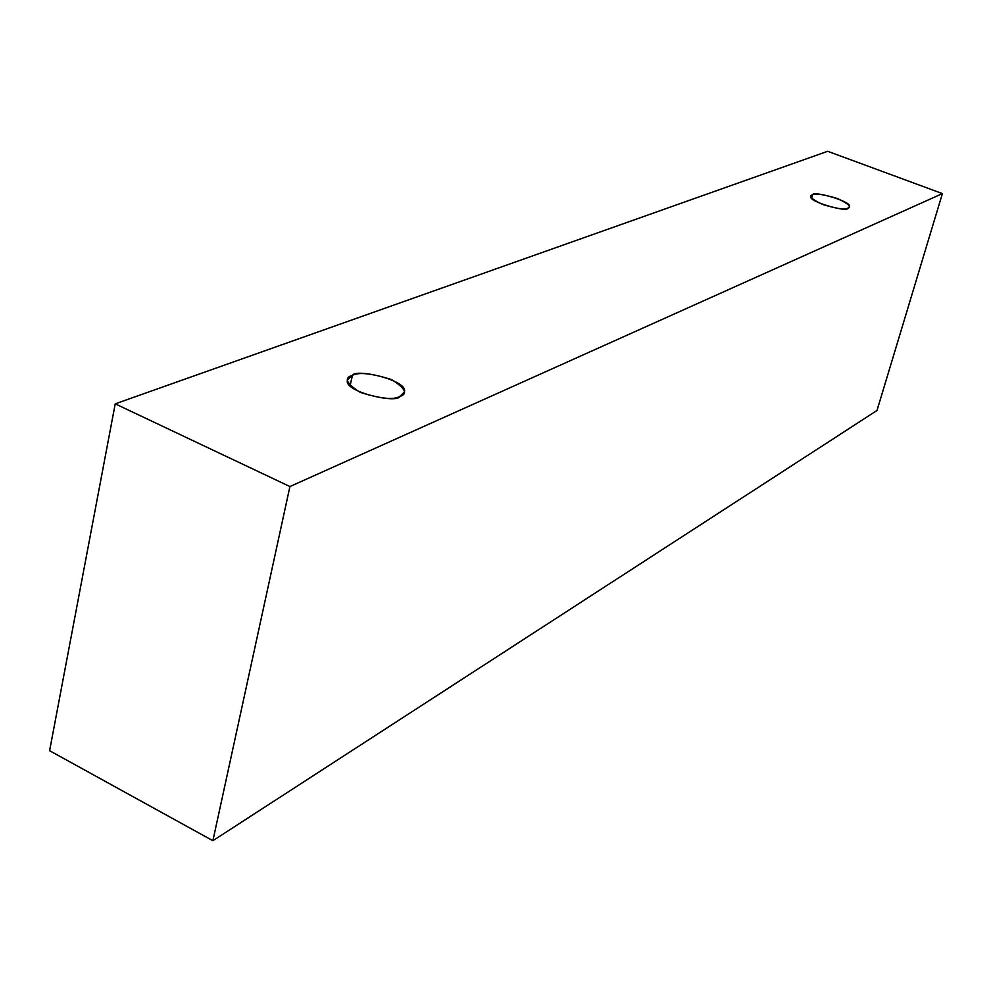 <?xml version="1.0" encoding="UTF-8"?>
<svg xmlns="http://www.w3.org/2000/svg" width="992" height="992" viewBox="0 0 992 992"><rect width="100%" height="100%" fill="white"/><g stroke="black" fill="none" stroke-linecap="round" stroke-linejoin="round"><path stroke-width="1.49" d="M212.883 840.708L877.002 410.477L942.4 193.601L289.924 486.551L212.883 840.708L289.924 486.551L115.221 403.843L827.688 151.292L942.4 193.601L877.002 410.477L212.883 840.708L49.6 750.696L115.221 403.843L49.6 750.696L212.883 840.708M289.924 486.551L942.4 193.601L827.688 151.292L115.221 403.843L289.924 486.551M352.408 375.36C358.658 371.926 371.69 373.327 391.505 379.576C405.418 388.306 408.171 393.936 399.764 396.49C393.638 400.111 380.432 398.722 360.121 392.311C346.245 383.396 343.678 377.741 352.408 375.36L347.609 379.8C342.141 391.567 397.085 403.905 399.764 396.49L404.215 392.224C409.808 380.668 355.682 368.144 352.408 375.36L350.077 385.814L352.408 375.36M812.51 194.841C815.126 193.13 823.434 194.358 837.422 198.512C848.619 203.844 852.091 207.068 847.813 208.171C845.283 209.957 836.901 208.729 822.678 204.501C811.456 199.094 808.058 195.883 812.51 194.841L811.022 196.156C806.273 201.165 848.16 212.908 847.813 208.171L849.177 206.906C853.963 201.971 812.485 190.216 812.51 194.841L811.605 198.053L812.51 194.841"/></g></svg>

